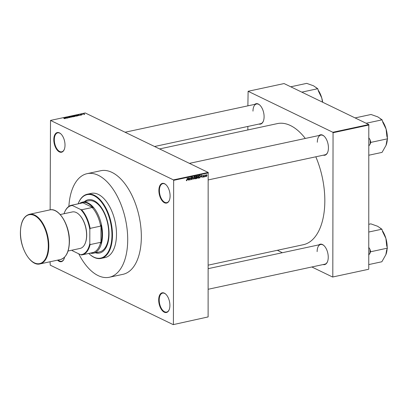 <?xml version="1.0" encoding="UTF-8"?>
<svg xmlns="http://www.w3.org/2000/svg" width="408" height="408" viewBox="0 0 408 408"><rect width="100%" height="100%" fill="white"/><g stroke="black" fill="none" stroke-linecap="round" stroke-linejoin="round"><path stroke-width="0.61" d="M65.015 145.1A10.072 5.309 77.9 0 1 64.285 149.42A10.072 5.309 77.9 0 1 57.972 150.924A10.072 5.309 77.9 0 1 53.8 139.679A10.072 5.309 77.9 0 1 60.965 133.977A10.072 5.309 77.9 0 1 65.015 145.1M61.093 134.099A9.7 5.115 -102.1 0 0 57.676 132.84A9.7 5.115 -102.1 0 0 54.315 139.709A9.7 5.115 -102.1 0 0 61.756 151.807A9.7 5.115 -102.1 0 0 64.352 149.251M170.1 195.937A10.072 5.309 77.9 0 1 169.371 200.251A10.072 5.309 77.9 0 1 163.057 201.761A10.072 5.309 77.9 0 1 158.885 190.511A10.072 5.309 77.9 0 1 166.051 184.809A10.072 5.309 77.9 0 1 170.1 195.937M166.178 184.931A9.7 5.115 -102.1 0 0 162.761 183.671A9.7 5.115 -102.1 0 0 159.401 190.541A9.7 5.115 -102.1 0 0 166.841 202.638A9.7 5.115 -102.1 0 0 169.437 200.083M169.906 305.378A10.072 5.309 77.9 0 1 169.182 309.692A10.072 5.309 77.9 0 1 162.869 311.202A10.072 5.309 77.9 0 1 158.692 299.951A10.072 5.309 77.9 0 1 165.862 294.25A10.072 5.309 77.9 0 1 169.906 305.378M165.99 294.377A9.7 5.115 -102.1 0 0 162.573 293.117A9.7 5.115 -102.1 0 0 159.212 299.987A9.7 5.115 -102.1 0 0 166.648 312.079A9.7 5.115 -102.1 0 0 169.244 309.529M64.581 257.173A10.072 5.309 77.9 0 1 64.097 258.861A10.072 5.309 77.9 0 1 57.553 260.146M58.176 260.013A9.7 5.115 -102.1 0 0 61.562 261.248A9.7 5.115 -102.1 0 0 64.163 258.697M254.74 104.366A10.445 5.508 77.9 0 1 259.901 105.182A10.445 5.508 77.9 0 1 264.098 116.719A10.445 5.508 77.9 0 1 263.344 121.196A10.445 5.508 77.9 0 1 258.973 124.063M154.571 146.503L260.707 123.685A10.072 5.309 -102.1 0 0 263.41 121.028M319.076 135.487A10.445 5.508 77.9 0 1 324.243 136.303A10.445 5.508 77.9 0 1 328.435 147.844A10.445 5.508 77.9 0 1 327.685 152.317A10.445 5.508 77.9 0 1 323.309 155.183M208.355 179.897L325.048 154.811A10.072 5.309 -102.1 0 0 327.746 152.153M318.888 244.861A10.445 5.508 77.9 0 1 324.049 245.677A10.445 5.508 77.9 0 1 328.246 257.213A10.445 5.508 77.9 0 1 327.491 261.691A10.445 5.508 77.9 0 1 323.121 264.557M208.167 289.267L324.855 264.18A10.072 5.309 -102.1 0 0 327.558 261.523M208.208 265.154L303.368 244.698A61.929 32.655 -102.1 0 0 324.829 200.833A61.929 32.655 -102.1 0 0 315.817 156.794M305.301 138.45A61.929 32.655 -102.1 0 0 277.338 123.609L159.574 148.925M87.082 173.67L100.72 170.738A52.974 27.933 77.9 0 1 141.341 236.793A52.974 27.933 77.9 0 1 122.987 274.319L109.349 277.251A52.974 27.933 -102.1 0 0 127.709 239.726A52.974 27.933 -102.1 0 0 87.082 173.67A52.974 27.933 -102.1 0 0 68.876 206.397M82.421 114.48L81.717 114.276L82.375 114.158L82.421 114.617M82.084 114.454L82.13 114.174L82.13 114.475M82.309 114.266L82.243 114.531M81.58 115.051L80.621 115.025L81.406 114.872L80.198 114.801L80.34 114.556L81.58 114.816L81.442 115.087M78.718 115.357L78.127 114.77L80.208 115.337L79.397 115.209L78.718 115.592M76.311 116.188L74.827 115.999L74.822 115.469L76.332 115.668L76.658 115.959L76.311 116.188M74.827 115.999L74.822 115.607M73.073 116.887L71.584 116.698L71.584 116.163L73.088 116.362L73.414 116.657L73.073 116.887M71.584 116.698L71.584 116.3M64.852 118.651L63.969 118.524L64.79 118.473L63.628 117.886L64.811 118.32L64.811 118.662M208.366 172.88L173.66 180.341L173.451 179.892L50.505 120.416L85.216 112.955L208.162 172.426L208.116 316.924L173.201 324.635L208.116 316.924M173.451 179.892L208.162 172.426M65.418 118.213L64.831 117.632L66.912 118.198L66.101 118.07L65.418 118.448M66.172 117.545L67.335 118.106L65.683 117.443L67.891 117.784L66.922 117.178L68.376 117.881L66.172 117.683M70.171 117.494L70.171 117.213L69.977 117.55L68.835 117.453L69.977 117.259L68.289 117.152L68.452 116.836L69.482 116.918L68.631 116.918L68.702 117.167L70.171 117.213L69.977 117.55M69.829 117.575L69.977 117.259M68.631 116.918L68.493 117.218M70.706 116.367L71.543 117.203L69.309 116.668L71.262 117.142L70.706 116.612M74.883 116.479L74.883 116.183L74.098 116.652L72.644 115.948L74.164 115.877L74.883 116.183L74.71 116.52M74.164 116.168L74.164 115.877L74.256 116.158M77.928 115.474L77.913 115.831L77.336 115.954L75.883 115.255L77.928 115.316L77.913 115.831M84.599 114.199L83.513 114.26L83.513 113.878L84.599 114.016L84.609 114.403M50.051 261.763L50.255 265.164L173.201 324.635M205.657 176.287L205.459 176.684L205.657 176.287M204.872 175.879L204.673 176.853L204.673 175.058L204.872 175.297L205.295 174.986L204.673 175.782M204.306 176.577L204.107 176.975L204.306 176.577M202.909 176.975L203.322 177.174L202.842 176.7L203.337 176.914L203.602 176.577L202.873 175.924L203.317 175.318L203.77 175.731L203.067 175.843L203.801 176.491L203.072 177.159M203.036 176.628L203.337 176.914M203.551 176.429L202.873 175.924M203.317 175.318L203.475 175.588M203.577 175.807L203.062 175.445M203.143 175.986L203.801 176.491L202.965 176.139M201.047 176.894L201.481 175.068L202.108 177.404L201.731 176.746L200.879 176.812M198.196 175.741L198.956 176.848L198.757 177.781L198.191 178.276L197.625 178.01L197.431 177.205L198.196 175.741L198.523 175.777M197.62 178L198.191 178.276L197.625 178.01M194.958 176.44L195.713 177.546L195.519 178.475L194.953 178.974L194.386 178.709L194.193 177.903L194.958 176.44L195.284 176.47M194.953 178.974L194.386 178.709L194.953 178.974M186.39 180.576L186.731 180.744L186.303 180.066L186.742 180.453L186.951 180.219L187.18 178.143L187.18 179.821L186.731 180.744L186.42 180.632M186.502 179.989L186.742 180.453M173.66 180.341L173.405 324.385M187.751 179.749L188.185 177.929L188.812 180.265L188.435 179.607L187.583 179.668M189.236 178.194L189.037 180.214L189.042 177.74L190.077 179.5L190.281 177.475L190.276 179.948L189.042 178.097M191.286 179.362L191.857 179.637L191.204 178.944L191.877 179.347L192.275 178.837L191.265 177.908L191.826 177.113L192.418 177.72L191.831 177.398L191.464 177.873L192.474 178.791L191.52 179.612M191.403 178.872L191.877 179.347M192.275 178.837L191.505 178.403M191.826 177.113L192.143 177.138M192.224 177.796L191.536 177.256M191.265 177.99L191.831 178.209M194.065 176.664L193.249 179.311L192.668 176.965L193.331 179L194.065 176.664M196.61 176.113L197.151 176.618L197.207 177.73L196.605 178.587L195.993 178.719L195.998 176.246L196.916 176.129M200.104 175.409L200.563 176.486L199.813 177.898L199.237 178.021L199.237 175.552L200.19 175.44M206.06 176.287L206.489 176.496L205.943 175.68L206.494 174.634L207.04 175.425L206.249 176.47M50.505 120.416L50.143 209.855M368.546 269.295L332.596 277.022L368.546 269.295M277.343 250.293L282.346 252.715M311.84 266.98L332.596 277.022M368.796 124.547L284.065 83.558L248.115 91.285L332.846 132.274L368.796 124.547L368.75 269.04M369.005 125.001L333.055 132.727L332.806 276.767M248.115 91.285L247.88 105.84M247.845 126.454L247.84 129.953M333.055 132.727L332.846 132.274M260.029 105.305A10.072 5.309 -102.1 0 0 256.474 103.994A10.072 5.309 -102.1 0 0 252.986 111.129M324.176 245.8A10.072 5.309 -102.1 0 0 320.622 244.489A10.072 5.309 -102.1 0 0 317.133 251.624M324.365 136.43A10.072 5.309 -102.1 0 0 320.815 135.114A10.072 5.309 -102.1 0 0 317.322 142.249M188.022 179.408L188.435 179.607M188.006 178.689L187.818 179.449L188.369 179.331L188.098 178.204L187.828 178.607M189.766 179.352L190.077 179.5M189.975 179.8L190.276 179.948M191.444 178.434L190.954 178.072M191.347 177.863L191.643 178.388M195.437 177.041L194.958 176.725L194.392 177.863L194.953 178.684L195.519 177.582L195.437 177.041L194.662 176.582M193.887 178.26L194.953 178.684M196.11 176.781L196.376 177.332M196.197 176.491L196.192 177.23L196.957 176.705L195.998 176.399M195.998 177.424L196.192 178.388L196.814 178.22L197.008 177.776L196.192 177.23M196.957 176.705L196.126 176.22M195.993 178.291L196.605 178.587M197.008 177.776L196.192 177.521M198.676 176.343L198.196 176.032L197.63 177.169L198.191 177.99L198.757 176.883L198.676 176.343L197.9 175.889M197.125 177.567L198.191 177.99M199.237 175.7L199.237 177.597L199.813 177.898M199.369 175.522L199.782 175.721L199.436 175.797M199.43 177.689L200.282 177.149L200.364 176.526L200.099 175.726L199.267 175.323M201.317 176.547L201.731 176.746M201.302 175.833L201.119 176.593L201.664 176.47L201.394 175.343L201.129 175.746M202.898 176.113L203.495 176.399M202.526 175.634L202.97 176.088M204.938 175.109L205.239 175.256M206.28 174.736L206.632 174.904L206.137 175.639L206.494 176.236L206.841 175.486L206.239 174.772M205.515 175.817L206.494 176.236M65.076 117.876L65.867 117.999L64.892 117.723L65.076 118.116M71.752 116.244L71.788 116.657L72.899 116.805L72.889 116.402L71.752 116.244L71.788 116.78M72.899 116.912L72.889 116.402M73.012 115.989L74.006 116.071L73.012 116.127M74.73 116.515L73.991 115.933M73.613 116.418L74.684 116.229M74.001 116.198L73.613 116.28M74.996 115.551L75.026 115.959L76.143 116.107L76.128 115.704L74.996 115.551L75.026 116.081M76.143 116.219L76.128 115.704M76.25 115.291L77.362 115.831L78.004 115.546L76.908 115.173L76.25 115.428M77.719 115.872L78.004 115.546M78.372 115.015L79.162 115.143L78.188 114.862L78.372 115.255M83.66 113.949L84.466 114.332L83.66 113.949L83.711 114.342M84.466 114.429L84.415 114.067M90.76 253.011A25.74 13.571 -102.1 0 0 92.998 252.909L92.101 252.695M79.463 203.541A26.112 13.77 77.9 0 1 82.503 202.128A26.112 13.77 77.9 0 1 88.031 202.944A26.112 13.77 77.9 0 1 102.26 229.765A26.112 13.77 77.9 0 1 93.478 253.19A26.112 13.77 77.9 0 1 90.127 253.144M82.166 254.857A25.367 13.377 77.9 0 1 81.564 254.959L80.6 254.709A24.995 13.178 -102.1 0 0 89.801 243.55L90.112 244.596A25.367 13.377 77.9 0 1 82.166 254.857L92.703 252.593A25.367 13.377 -102.1 0 0 100.648 242.332L100.954 243.26A25.74 13.571 -102.1 0 0 100.99 225.048L100.674 226.109A25.367 13.377 -102.1 0 0 92.183 207.504L93.075 207.718A25.74 13.571 -102.1 0 0 87.725 203.363A25.74 13.571 -102.1 0 0 82.365 202.536L82.64 202.888A25.367 13.377 -102.1 0 0 82.039 202.99L71.502 205.255A25.367 13.377 77.9 0 1 72.104 205.153L72.446 205.535A24.995 13.178 -102.1 0 0 64.408 212.68A24.995 13.178 -102.1 0 0 64.025 213.731M93.075 207.718L82.365 202.536M100.954 243.26L100.99 225.048M71.869 250.201A24.995 13.178 -102.1 0 0 72.369 250.726L80.6 254.709M89.801 243.55L89.826 229.551A24.995 13.178 -102.1 0 0 80.682 209.518L72.446 205.535M100.648 242.332L90.112 244.596M100.674 226.109L90.137 228.373L89.826 229.551M82.64 202.888L72.104 205.153M80.682 209.518L81.646 209.768A25.367 13.377 77.9 0 1 90.137 228.373M92.183 207.504L81.646 209.768M64.474 212.517A25.367 13.377 77.9 0 1 64.54 212.354A25.367 13.377 77.9 0 1 71.502 205.255M95.385 252.776A27.234 14.362 -102.1 0 0 99.603 253.016A27.234 14.362 -102.1 0 0 109.038 233.723A27.234 14.362 -102.1 0 0 88.153 199.767A27.234 14.362 -102.1 0 0 84.405 201.715M95.691 252.71A27.234 14.362 -102.1 0 0 99.756 252.98M88.776 253.434A32.456 17.116 -102.1 0 0 88.847 253.506A32.456 17.116 -102.1 0 0 111.945 235.13A32.456 17.116 -102.1 0 0 98.501 198.885A32.456 17.116 -102.1 0 0 78.147 203.74A32.456 17.116 -102.1 0 0 78.112 203.832M78.214 203.577A32.829 17.309 77.9 0 1 78.275 203.414A32.829 17.309 77.9 0 1 87.287 194.228A32.829 17.309 77.9 0 1 112.465 235.166A32.829 17.309 77.9 0 1 101.087 258.422A32.829 17.309 77.9 0 1 89.097 253.751A32.829 17.309 77.9 0 1 88.969 253.628M101.087 258.422L105.116 257.555A32.829 17.309 -102.1 0 0 116.494 234.299A32.829 17.309 -102.1 0 0 91.316 193.361L87.287 194.228M82.503 202.128L88.699 200.792A26.112 13.77 77.9 0 1 108.727 233.356A26.112 13.77 77.9 0 1 99.674 251.853L93.478 253.19M78.739 253.807A52.974 27.933 -102.1 0 0 109.349 277.251M88.312 199.736A27.234 14.362 -102.1 0 0 84.716 201.649M368.97 145.712L370.132 144.172A18.692 9.858 -102.1 0 0 370.214 142.071A18.692 9.858 -102.1 0 0 370.143 139.893L368.98 138.047M355.088 117.917L371.045 114.485L377.813 116.892L382.102 119.835L382.821 122.329L386.09 129.045L386.876 136.292L387.6 138.786L386.871 140.576L386.06 145.319L382.041 152.388L368.949 155.203M386.121 145.177L386.06 145.319A17.202 9.068 -102.1 0 0 386.121 145.177A17.202 9.068 -102.1 0 0 387.299 139.521M370.132 144.172L370.867 142.382L387.6 138.786M370.867 142.382L370.143 139.893M366.144 123.262L382.102 119.835M387.355 137.95A17.202 9.068 -102.1 0 0 386.09 129.045A17.202 9.068 -102.1 0 0 382.52 121.278M380.888 119.248A17.202 9.068 -102.1 0 0 380.45 118.799L379.981 118.346M290.751 86.792L306.704 83.365L313.471 85.772L317.761 88.709L318.485 91.203L321.749 97.92L322.504 102.153M301.808 92.142L317.761 88.709M322.692 102.245A17.202 9.068 -102.1 0 0 321.749 97.92A17.202 9.068 -102.1 0 0 318.179 90.158M316.552 88.128A17.202 9.068 -102.1 0 0 316.113 87.679L315.644 87.225M368.776 255.087L370.673 251.756L387.411 248.156L386.677 249.946L385.871 254.694A17.202 9.068 -102.1 0 0 385.927 254.546A17.202 9.068 -102.1 0 0 387.11 248.89M387.166 247.325A17.202 9.068 -102.1 0 0 387.166 247.177A17.202 9.068 -102.1 0 0 385.897 238.415L386.687 245.667L387.411 248.156M385.927 254.546L381.852 261.763L368.761 264.578M370.673 251.756L369.949 249.263L368.791 247.416M368.817 232.019L381.908 229.204L382.633 231.698L385.897 238.415A17.202 9.068 -102.1 0 0 382.327 230.653M368.832 224.293L370.852 223.859L377.619 226.267L381.908 229.204M380.7 228.623A17.202 9.068 -102.1 0 0 380.261 228.174L379.792 227.72M369.944 253.546A18.692 9.858 -102.1 0 0 369.949 249.263M79.234 214.73A18.278 9.639 77.9 0 1 86.7 235.044A18.278 9.639 77.9 0 1 85.318 243.041M60.221 214.547L72.293 211.951A18.651 9.833 77.9 0 1 86.598 235.212A18.651 9.833 77.9 0 1 80.136 248.426L68.059 251.022M191.352 178.265L191.786 178.475M202.919 176.159L203.357 176.368M49.812 209.916L29.356 214.317A25.367 13.377 77.9 0 1 48.812 245.947A25.367 13.377 77.9 0 1 40.02 263.915L60.471 259.519A25.367 13.377 -102.1 0 0 69.263 241.551A25.367 13.377 -102.1 0 0 49.812 209.916C58.91 207.33 69.819 225.303 69.426 241.449C69.166 251.7 66.183 257.723 60.471 259.519M48.292 245.912A24.995 13.178 -102.1 0 0 34.42 215.531A24.995 13.178 -102.1 0 0 20.461 232.453A24.995 13.178 -102.1 0 0 34.338 262.839A24.995 13.178 -102.1 0 0 48.292 245.912M186.64 180.443L186.313 180.285M191.627 179.321L190.796 178.918M192.127 178.546L191.301 178.143M192.046 177.414L191.214 177.011M191.582 178.158L191.27 178.005M195.197 176.751L194.366 176.353M196.829 176.409L195.998 176.006M196.855 177.439L196.029 177.036M198.436 176.057L197.605 175.654M203.179 176.904L202.847 176.74M203.531 176.414L202.7 176.011M203.464 175.578L203.108 175.409M64.408 212.68L64.54 212.354M78.147 203.74L78.275 203.414M189.419 163.363L320.815 135.114M256.474 103.994L125.078 132.238M320.622 244.489L208.202 268.653M29.356 214.317C23.649 216.113 20.66 222.136 20.4 232.387C20.012 248.533 30.921 266.506 40.02 263.915"/></g></svg>
